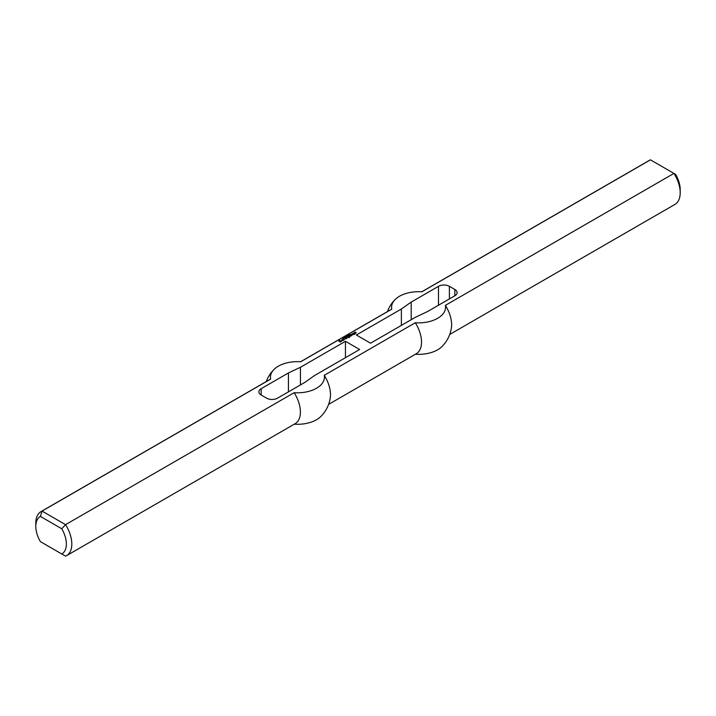 <?xml version="1.0" encoding="UTF-8"?>
<svg xmlns="http://www.w3.org/2000/svg" width="716" height="716" viewBox="0 0 716 716"><rect width="100%" height="100%" fill="white"/><g stroke="black" fill="none" stroke-linecap="round" stroke-linejoin="round"><path stroke-width="1.07" d="M349.283 334.873L348.701 334.927L349.283 334.981M348.764 335.016L348.701 334.417L349.48 334.864L348.79 335.124M348.71 334.775L348.549 335.258M346.75 336.439L345.971 335.992L346.75 336.439M346.302 336.502L345.175 336.448L346.302 336.583M344.414 337.594L343.707 337.299L344.414 337.701M343.215 337.719L344.136 337.934L343.215 337.889M354.689 333.817L354.823 334.3L353.695 334.309L353.391 333.513L352.549 333.647L353.615 333.2L354.894 334.256M353.615 333.2L354.339 333.933M352.317 334.39L351.171 334.435L352.353 333.933L353.194 334.417L352.012 335.097L351.556 334.793L352.317 334.524M352.353 333.933L353.113 334.685M350.598 334.766L351.744 335.473L350.026 336.466L348.611 335.911L350.294 336.001L349.721 335.231L351.1 335.544L350.527 334.766L351.511 335.607M349.793 335.231L350.679 336.055M348.996 335.697L349.784 336.466M343.456 339.33L344.45 339.465L343.689 340.127L342.427 339.661L343.608 338.981L343 339.509L343.537 339.823L343.456 339.33M343 339.554L343.456 340.136M342.508 339.715L343.188 339.321M343.841 339.115L344.369 339.733M346.589 337.084L347.305 337.818M345.864 338.122L344.718 338.167L345.9 337.657L346.741 338.14L345.98 338.802L345.103 338.561L345.864 338.256M345.9 337.657L346.66 338.408M340.172 341.138L341.237 341.541L340.243 342.069L338.722 340.968L339.751 340.413L339.178 341.058L340.243 341.675L340.709 341.407L340.172 341.138M339.178 341.058L340.243 341.988M341.201 341.255L340.476 340.834M354.232 332.627L355.261 332.081L354.724 332.743L356.174 332.922M355.95 332.475L356.21 332.895L355.297 333.423L355.601 332.716L354.232 332.851M348.808 337.478L347.887 337.129L348.039 336.198L349.524 337.325M348.119 336.198L349.587 337.048L348.844 337.719M341.809 339.84L342.964 340.548L341.237 340.879L342.194 340.592L341.738 339.84L342.722 340.682M345.175 337.2L344.441 337.021L345.13 337.37M344.951 337.317L344.315 337.003M344.665 336.815L344.915 337.388M342.839 337.961L342.346 338.077L342.964 338.238M342.866 337.782L343.501 338.256L342.812 338.247M342.964 338.015L342.946 338.57M347.403 335.956L346.821 336.019L347.403 336.064M346.884 336.099L346.821 335.5L347.6 335.947L346.911 336.207M348.486 335.24L347.358 335.186L348.486 335.33M349.954 334.757L348.978 334.372L349.524 334.148M349.148 334.399L349.73 334.381M345.452 357.687L345.452 341.299L359.638 349.498L314.619 375.479L304.801 382.416L277.522 398.168A7.715 4.457 180 0 1 266.603 398.168L261.152 395.017A7.715 4.457 180 0 1 258.888 391.867A7.715 4.457 180 0 1 261.152 388.716L288.432 372.964L300.434 367.29L300.434 384.931M345.452 341.299L300.434 367.29M288.432 391.867L288.432 372.964M449.72 334.453L674.928 204.427A25.463 14.705 -120 0 0 680.2 192.774L680.2 189.624A21.605 12.476 60 0 0 675.618 174.373L673.944 173.406L445.361 305.383A26.993 15.591 180 0 1 415.28 322.755L324.232 375.318A26.993 15.591 0 0 1 294.142 392.69L65.559 524.658L42.056 511.09A25.463 14.705 -120 0 0 41.072 511.573A25.463 14.705 -120 0 0 35.8 523.226L35.8 526.376A21.605 12.476 60 0 1 40.382 516.424L42.056 511.09L270.639 379.113A25.463 14.705 -120 0 0 269.663 379.596L41.072 511.573M680.2 192.774A25.463 14.705 -120 0 0 673.944 173.406L650.441 159.838A25.463 14.705 -120 0 0 649.466 160.321L421.733 291.806M270.639 379.113A26.993 15.591 0 0 1 274.139 369.34A26.993 15.591 0 0 1 300.72 361.75L391.768 309.178A26.993 15.591 180 0 1 395.268 299.404A26.993 15.591 180 0 1 421.858 291.815L650.441 159.838M454.848 295.78L454.848 289.479A7.715 4.457 0 0 1 457.112 292.629A7.715 4.457 0 0 1 454.848 295.78L427.568 311.532L415.566 317.206L370.548 343.197L356.362 335.007L401.381 309.017L411.199 302.08L438.478 286.328L438.478 305.231M454.848 289.479L449.397 286.328A7.715 4.457 0 0 0 438.478 286.328M401.381 325.395L401.381 309.017M40.382 516.424L61.773 528.775A21.605 12.476 60 0 1 61.773 553.978L40.382 541.627A21.605 12.476 60 0 1 35.8 526.376M42.056 542.594L40.382 541.627M61.773 528.775L65.559 524.658A25.463 14.705 -120 0 1 66.534 555.679A25.463 14.705 -120 0 1 65.559 556.162L61.773 553.978M66.534 555.679L295.126 423.702A25.463 14.705 -120 0 0 294.142 392.69M324.232 375.318A25.463 14.705 -120 0 1 330.273 397.738A33.178 33.178 0 0 1 320.732 416.596A26.993 15.591 180 0 1 294.267 424.194M328.59 404.388L416.256 353.767A25.463 14.705 -120 0 0 415.28 322.755M415.405 354.259A26.993 15.591 0 0 0 441.861 346.66A33.178 33.178 0 0 0 451.402 327.803A25.463 14.705 -120 0 0 445.361 305.383M411.199 319.721L411.199 302.08M391.768 309.178A25.463 14.705 -120 0 0 390.793 309.661L300.595 361.741M261.152 388.716L261.152 395.017M449.397 298.93L449.397 286.328M274.139 369.34A33.178 33.178 0 0 0 266.28 381.547M395.268 299.404A33.178 33.178 0 0 0 387.41 311.612"/></g></svg>
